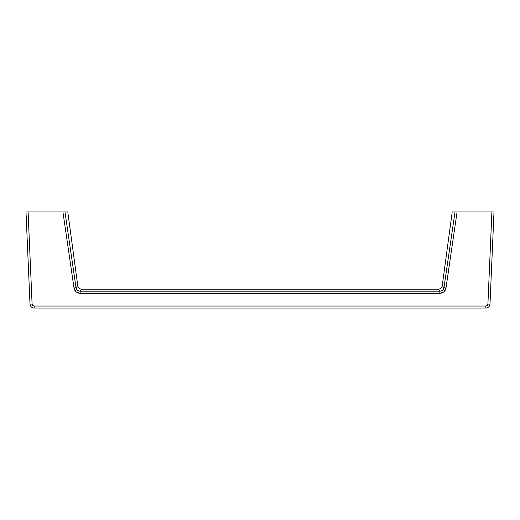 <?xml version="1.0" encoding="UTF-8"?>
<svg xmlns="http://www.w3.org/2000/svg" width="520" height="520" viewBox="0 0 520 520"><rect width="100%" height="100%" fill="white"/><g stroke="black" fill="none" stroke-linecap="round" stroke-linejoin="round"><path stroke-width="0.78" d="M81.887 289.25L80.126 291.168L81.887 289.25C79.606 289.068 78.227 287.865 77.746 285.63L67.789 211.946L64.974 211.946L76.037 287.683L77.746 285.63L67.789 211.946L26 211.946L30.004 304.057L32.09 304.057L28.087 211.946L62.92 211.946L74.016 288.048L76.082 291.817L80.126 293.3L439.875 293.3L443.918 291.817L445.985 288.048L457.08 211.946L452.212 211.946L442.254 285.63L452.212 211.946L455.026 211.946L443.963 287.683L442.254 285.63L443.963 287.683L455.026 211.946L491.913 211.946L457.08 211.946L445.985 288.048L443.963 287.683L445.985 288.048C445.25 291.304 443.216 293.053 439.875 293.3L439.875 291.168L438.113 289.25L81.887 289.25L438.113 289.25C440.394 289.068 441.772 287.865 442.254 285.63L442.325 285.714M494 211.946L491.913 211.946L487.91 304.057L487.266 305.474L485.823 306.059L34.177 306.059L32.734 305.474L32.09 304.057L28.087 211.946L26 211.946L30.004 304.057C30.342 306.488 31.733 307.82 34.177 308.055L485.823 308.055L485.823 306.059L34.177 306.059C32.955 305.942 32.26 305.279 32.09 304.057L30.004 304.057C30.336 306.495 31.727 307.827 34.177 308.055L34.177 306.059L34.177 308.055L485.823 308.055C488.274 307.827 489.665 306.495 489.996 304.057L494 211.946L491.913 211.946L487.91 304.057C487.74 305.279 487.045 305.942 485.823 306.059L485.823 308.055C488.267 307.82 489.658 306.488 489.996 304.057L487.91 304.057L489.996 304.057L494 211.946M76.05 287.781L64.974 211.946L62.92 211.946L74.016 288.048L76.082 291.817L80.126 293.3L439.875 293.3L439.875 291.168L80.126 291.168L439.875 291.168C442.137 291.044 443.501 289.887 443.963 287.683M76.037 287.683L74.016 288.048L76.037 287.683C76.499 289.887 77.864 291.05 80.126 291.168L80.126 293.3L80.008 291.168M74.016 288.048C74.757 291.304 76.791 293.059 80.126 293.3"/></g></svg>
